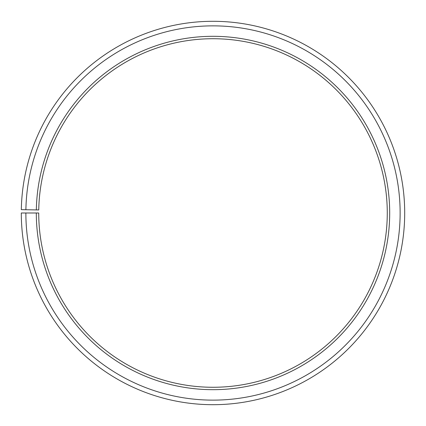 <?xml version="1.0" encoding="UTF-8"?>
<svg xmlns="http://www.w3.org/2000/svg" width="426" height="426" viewBox="0 0 426 426"><rect width="100%" height="100%" fill="white"/><g stroke="black" fill="none" stroke-linecap="round" stroke-linejoin="round"><path stroke-width="0.64" d="M387.271 212.995A174.271 174.271 0 0 0 214.523 38.729A174.271 174.271 0 0 0 38.755 209.954L36.338 209.911A176.689 176.689 0 0 1 214.544 36.316A176.689 176.689 0 0 1 389.689 212.995A176.689 176.689 0 0 1 213 389.683A176.689 176.689 0 0 1 36.311 212.995L38.729 212.995A174.271 174.271 0 0 0 213 387.271A174.271 174.271 0 0 0 387.271 212.995M25.895 209.73L21.327 209.651A191.7 191.7 0 0 1 214.672 21.305A191.7 191.7 0 0 1 404.7 212.995A191.7 191.7 0 0 1 213 404.695A191.7 191.7 0 0 1 21.3 212.995L25.869 212.995A187.131 187.131 0 0 0 213 400.131A187.131 187.131 0 0 0 400.131 212.995A187.131 187.131 0 0 0 214.635 25.869A187.131 187.131 0 0 0 25.895 209.73L36.338 209.911M25.869 212.995L36.311 212.995"/></g></svg>
